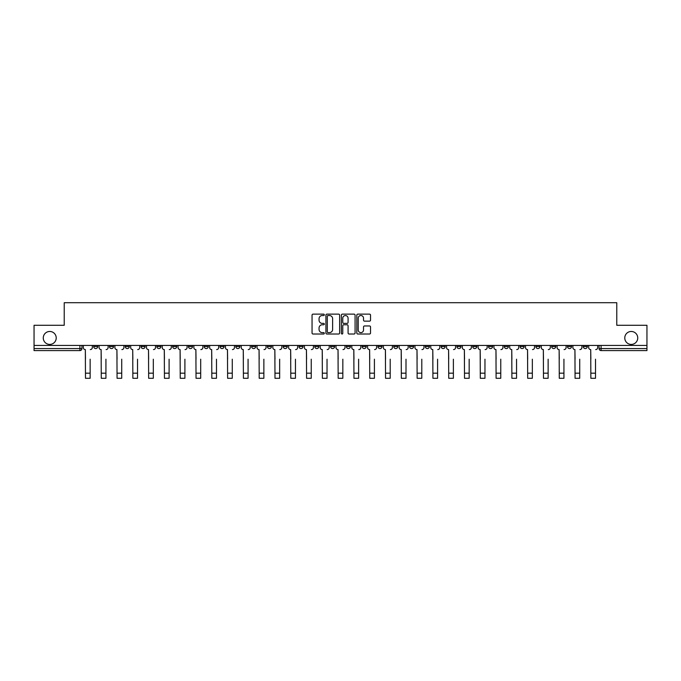 <?xml version="1.0" encoding="UTF-8"?>
<svg xmlns="http://www.w3.org/2000/svg" width="681" height="681" viewBox="0 0 681 681"><rect width="100%" height="100%" fill="white"/><g stroke="black" fill="none" stroke-linecap="round" stroke-linejoin="round"><path stroke-width="1.02" d="M324.301 314.835A0.698 0.698 0 0 0 323.603 314.137L313.047 314.137A0.996 0.996 0 0 0 312.051 315.133L312.051 333.018A0.996 0.996 0 0 0 313.047 334.013L323.603 334.013A0.698 0.698 0 0 0 324.301 333.315A0.698 0.698 0 0 0 323.603 332.617L322.241 332.617A3.184 3.184 0 0 1 319.057 329.442L319.057 327.953A3.184 3.184 0 0 1 322.241 324.769L323.603 324.769A0.698 0.698 0 0 0 324.301 324.071A0.698 0.698 0 0 0 323.603 323.381L322.241 323.381A3.184 3.184 0 0 1 319.057 320.198L319.057 318.708A3.184 3.184 0 0 1 322.241 315.524L323.603 315.524A0.698 0.698 0 0 0 324.301 314.835M624.775 337.946A6.478 6.478 0 0 0 631.261 344.424A6.478 6.478 0 0 0 637.739 337.946A6.478 6.478 0 0 0 631.261 331.468A6.478 6.478 0 0 0 624.775 337.946M43.261 337.946A6.478 6.478 0 0 0 49.739 344.424A6.478 6.478 0 0 0 56.225 337.946A6.478 6.478 0 0 0 49.739 331.468A6.478 6.478 0 0 0 43.261 337.946M520.097 345.437L520.097 346.552L524.149 346.552A2.026 2.026 0 0 1 522.123 348.57A2.026 2.026 0 0 1 520.097 346.552L520.097 345.437M504.306 345.437L504.306 346.552L508.358 346.552A2.026 2.026 0 0 1 506.332 348.57A2.026 2.026 0 0 1 504.306 346.552L504.306 345.437M409.545 345.437L409.545 346.552L413.597 346.552A2.026 2.026 0 0 1 411.571 348.57A2.026 2.026 0 0 1 409.545 346.552L409.545 345.437M393.754 345.437L393.754 346.552L397.798 346.552A2.026 2.026 0 0 1 395.78 348.57A2.026 2.026 0 0 1 393.754 346.552L393.754 345.437M377.955 345.437L377.955 346.552L382.007 346.552A2.026 2.026 0 0 1 379.981 348.57A2.026 2.026 0 0 1 377.955 346.552L377.955 345.437M346.374 345.437L346.374 346.552L350.426 346.552A2.026 2.026 0 0 1 348.4 348.57A2.026 2.026 0 0 1 346.374 346.552L346.374 345.437M314.784 346.552L314.784 345.437L314.784 346.552A2.026 2.026 0 0 0 316.81 348.57A2.026 2.026 0 0 1 314.784 346.552L318.836 346.552A2.026 2.026 0 0 1 316.81 348.57A2.026 2.026 0 0 0 318.836 346.552L318.836 345.437L318.836 346.552M298.993 346.552L298.993 345.437L298.993 346.552A2.026 2.026 0 0 0 301.019 348.57A2.026 2.026 0 0 1 298.993 346.552L303.045 346.552A2.026 2.026 0 0 1 301.019 348.57M283.202 346.552L283.202 345.437L283.202 346.552A2.026 2.026 0 0 0 285.22 348.57A2.026 2.026 0 0 1 283.202 346.552L287.246 346.552A2.026 2.026 0 0 1 285.22 348.57A2.026 2.026 0 0 0 287.246 346.552L287.246 345.437L287.246 346.552M267.403 345.437L267.403 346.552L271.455 346.552A2.026 2.026 0 0 1 269.429 348.57A2.026 2.026 0 0 1 267.403 346.552L267.403 345.437M251.612 345.437L251.612 346.552L255.664 346.552A2.026 2.026 0 0 1 253.638 348.57A2.026 2.026 0 0 1 251.612 346.552L251.612 345.437M235.822 345.437L235.822 346.552L239.865 346.552A2.026 2.026 0 0 1 237.848 348.57A2.026 2.026 0 0 1 235.822 346.552L235.822 345.437M220.023 346.552L220.023 345.437L220.023 346.552A2.026 2.026 0 0 0 222.049 348.57A2.026 2.026 0 0 1 220.023 346.552L224.075 346.552A2.026 2.026 0 0 1 222.049 348.57M188.441 346.552L188.441 345.437L188.441 346.552A2.026 2.026 0 0 0 190.467 348.57A2.026 2.026 0 0 1 188.441 346.552L192.485 346.552A2.026 2.026 0 0 1 190.467 348.57A2.026 2.026 0 0 0 192.485 346.552L192.485 345.437L192.485 346.552M172.642 346.552L172.642 345.437L172.642 346.552A2.026 2.026 0 0 0 174.668 348.57A2.026 2.026 0 0 1 172.642 346.552L176.694 346.552A2.026 2.026 0 0 1 174.668 348.57A2.026 2.026 0 0 0 176.694 346.552L176.694 345.437L176.694 346.552M156.851 346.552L156.851 345.437L156.851 346.552A2.026 2.026 0 0 0 158.877 348.57A2.026 2.026 0 0 1 156.851 346.552L160.903 346.552A2.026 2.026 0 0 1 158.877 348.57A2.026 2.026 0 0 0 160.903 346.552L160.903 345.437L160.903 346.552M141.061 346.552L141.061 345.437L141.061 346.552A2.026 2.026 0 0 0 143.087 348.57A2.026 2.026 0 0 1 141.061 346.552L145.113 346.552A2.026 2.026 0 0 1 143.087 348.57M125.27 346.552L125.27 345.437L125.27 346.552A2.026 2.026 0 0 0 127.287 348.57A2.026 2.026 0 0 1 125.27 346.552L129.313 346.552A2.026 2.026 0 0 1 127.287 348.57A2.026 2.026 0 0 0 129.313 346.552L129.313 345.437L129.313 346.552M109.471 346.552L109.471 345.437L109.471 346.552A2.026 2.026 0 0 0 111.497 348.57A2.026 2.026 0 0 1 109.471 346.552L113.523 346.552A2.026 2.026 0 0 1 111.497 348.57A2.026 2.026 0 0 0 113.523 346.552L113.523 345.437L113.523 346.552M369.545 321.143A0.996 0.996 0 0 0 370.532 320.147L370.532 315.133A0.996 0.996 0 0 0 369.545 314.137L357.814 314.137A0.996 0.996 0 0 0 356.818 315.133L356.818 333.018A0.996 0.996 0 0 0 357.814 334.013L369.545 334.013A0.996 0.996 0 0 0 370.532 333.018L370.532 326.957A0.996 0.996 0 0 0 369.545 325.961L364.522 325.961A0.996 0.996 0 0 0 363.526 326.957L363.526 329.962A2.656 2.656 0 0 1 360.87 332.617A2.656 2.656 0 0 1 358.215 329.962L358.215 318.189A2.656 2.656 0 0 1 360.87 315.524A2.656 2.656 0 0 1 363.526 318.189L363.526 320.147A0.996 0.996 0 0 0 364.522 321.143L369.545 321.143M34.05 345.437L34.05 325.288L64.218 325.288L64.218 302.713L616.782 302.713L616.782 325.288L646.95 325.288L646.95 345.437L34.05 345.437L34.05 348.57L81.933 348.57L81.933 345.437L81.933 348.57A2.026 2.026 0 0 1 79.915 350.596L34.05 350.596L34.05 348.57M339.632 315.133A0.996 0.996 0 0 0 338.636 314.137L326.914 314.137A0.996 0.996 0 0 0 325.918 315.133L325.918 333.018A0.996 0.996 0 0 0 326.914 334.013L338.636 334.013A0.996 0.996 0 0 0 339.632 333.018L339.632 315.133M342.364 314.137L354.086 314.137A0.996 0.996 0 0 1 355.082 315.133L355.082 333.018A0.996 0.996 0 0 1 354.086 334.013L349.072 334.013A0.996 0.996 0 0 1 348.076 333.018L348.076 325.765A0.996 0.996 0 0 0 347.08 324.769L343.752 324.769A0.996 0.996 0 0 0 342.764 325.765L342.764 333.315A0.698 0.698 0 0 1 342.066 334.013A0.698 0.698 0 0 1 341.368 333.315L341.368 315.133A0.996 0.996 0 0 1 342.364 314.137M599.067 345.437L599.067 348.57L646.95 348.57L646.95 350.596L601.085 350.596A2.026 2.026 0 0 1 599.067 348.57A2.026 2.026 0 0 0 601.085 350.596L601.085 345.437M646.95 345.437L646.95 348.57M587.32 345.437L587.32 346.552A2.026 2.026 0 0 1 585.294 348.57A2.026 2.026 0 0 1 583.268 346.552L587.32 346.552M583.268 345.437L583.268 346.552M571.529 345.437L571.529 346.552A2.026 2.026 0 0 1 569.503 348.57A2.026 2.026 0 0 1 567.477 346.552A2.026 2.026 0 0 0 569.503 348.57M567.477 345.437L567.477 346.552L571.529 346.552M555.73 345.437L555.73 346.552A2.026 2.026 0 0 1 553.713 348.57A2.026 2.026 0 0 1 551.687 346.552L555.73 346.552M551.687 345.437L551.687 346.552M539.939 345.437L539.939 346.552A2.026 2.026 0 0 1 537.913 348.57A2.026 2.026 0 0 1 535.887 346.552L539.939 346.552M535.887 345.437L535.887 346.552M524.149 345.437L524.149 346.552M508.358 345.437L508.358 346.552L508.358 345.437M492.559 345.437L492.559 346.552A2.026 2.026 0 0 1 490.533 348.57A2.026 2.026 0 0 1 488.515 346.552L492.559 346.552M488.515 345.437L488.515 346.552M476.768 345.437L476.768 346.552A2.026 2.026 0 0 1 474.742 348.57A2.026 2.026 0 0 1 472.716 346.552L476.768 346.552M472.716 345.437L472.716 346.552M460.977 345.437L460.977 346.552A2.026 2.026 0 0 1 458.951 348.57A2.026 2.026 0 0 1 456.925 346.552L460.977 346.552M456.925 345.437L456.925 346.552M445.178 345.437L445.178 346.552A2.026 2.026 0 0 1 443.152 348.57A2.026 2.026 0 0 1 441.135 346.552L445.178 346.552M441.135 345.437L441.135 346.552M429.388 345.437L429.388 346.552A2.026 2.026 0 0 1 427.362 348.57A2.026 2.026 0 0 1 425.336 346.552L429.388 346.552M425.336 345.437L425.336 346.552M413.597 345.437L413.597 346.552A2.026 2.026 0 0 1 411.571 348.57M397.798 345.437L397.798 346.552M382.007 346.552L382.007 345.437L382.007 346.552A2.026 2.026 0 0 1 379.981 348.57M366.216 345.437L366.216 346.552A2.026 2.026 0 0 1 364.19 348.57A2.026 2.026 0 0 1 362.164 346.552A2.026 2.026 0 0 0 364.19 348.57A2.026 2.026 0 0 0 366.216 346.552L362.164 346.552L362.164 345.437M350.426 346.552L350.426 345.437L350.426 346.552A2.026 2.026 0 0 1 348.4 348.57M334.626 345.437L334.626 346.552A2.026 2.026 0 0 1 332.6 348.57A2.026 2.026 0 0 1 330.574 346.552A2.026 2.026 0 0 0 332.6 348.57M330.574 345.437L330.574 346.552L334.626 346.552M303.045 345.437L303.045 346.552L303.045 345.437M271.455 346.552L271.455 345.437L271.455 346.552A2.026 2.026 0 0 1 269.429 348.57M255.664 346.552L255.664 345.437L255.664 346.552A2.026 2.026 0 0 1 253.638 348.57M239.865 346.552L239.865 345.437L239.865 346.552A2.026 2.026 0 0 1 237.848 348.57M224.075 345.437L224.075 346.552L224.075 345.437M208.284 346.552L208.284 345.437L208.284 346.552A2.026 2.026 0 0 1 206.258 348.57A2.026 2.026 0 0 1 204.232 346.552L208.284 346.552A2.026 2.026 0 0 1 206.258 348.57M204.232 345.437L204.232 346.552M145.113 345.437L145.113 346.552L145.113 345.437M97.732 345.437L97.732 346.552A2.026 2.026 0 0 1 95.706 348.57A2.026 2.026 0 0 1 93.68 346.552A2.026 2.026 0 0 0 95.706 348.57A2.026 2.026 0 0 0 97.732 346.552L97.732 345.437M93.68 345.437L93.68 346.552L97.732 346.552M79.915 345.437L79.915 350.596A2.026 2.026 0 0 0 81.933 348.57M328.004 315.524A0.698 0.698 0 0 0 327.306 316.222L327.306 331.928A0.698 0.698 0 0 0 328.004 332.617L329.442 332.617A3.184 3.184 0 0 0 332.626 329.442L332.626 318.708A3.184 3.184 0 0 0 329.442 315.524L328.004 315.524M348.076 318.24A2.656 2.656 0 0 0 345.42 315.575A2.656 2.656 0 0 0 342.764 318.24L342.764 322.385A0.996 0.996 0 0 0 343.752 323.381L347.08 323.381A0.996 0.996 0 0 0 348.076 322.385L348.076 318.24M83.303 347.565L83.303 345.437L83.303 347.565A2.026 2.026 0 0 0 85.329 349.583L85.483 359.202M85.329 349.583L85.483 378.287L90.139 378.287L90.139 359.202M92.31 347.565L92.31 345.437L92.31 347.565A2.026 2.026 0 0 1 90.292 349.583M99.094 347.565L99.094 345.437L99.094 347.565A2.026 2.026 0 0 0 101.12 349.583L101.273 359.202M101.12 349.583L101.273 378.287L105.93 378.287L105.93 359.202M108.109 347.565L108.109 345.437L108.109 347.565A2.026 2.026 0 0 1 106.083 349.583M114.893 347.565L114.893 345.437L114.893 347.565A2.026 2.026 0 0 0 116.911 349.583L117.064 359.202M116.911 349.583L117.064 378.287L121.72 378.287L121.72 359.202M123.899 347.565L123.899 345.437L123.899 347.565A2.026 2.026 0 0 1 121.873 349.583M130.684 347.565L130.684 345.437L130.684 347.565A2.026 2.026 0 0 0 132.71 349.583L132.863 359.202M132.71 349.583L132.863 378.287L137.519 378.287L137.519 359.202M139.69 347.565L139.69 345.437L139.69 347.565A2.026 2.026 0 0 1 137.664 349.583M146.475 347.565L146.475 345.437L146.475 347.565A2.026 2.026 0 0 0 148.501 349.583L148.654 359.202M148.501 349.583L148.654 378.287L153.31 378.287L153.31 359.202M155.489 347.565L155.489 345.437L155.489 347.565A2.026 2.026 0 0 1 153.463 349.583M162.265 347.565L162.265 345.437L162.265 347.565A2.026 2.026 0 0 0 164.291 349.583L164.444 359.202M164.291 349.583L164.444 378.287L169.101 378.287L169.101 359.202M171.28 347.565L171.28 345.437L171.28 347.565A2.026 2.026 0 0 1 169.254 349.583M178.064 347.565L178.064 345.437L178.064 347.565A2.026 2.026 0 0 0 180.09 349.583L180.235 359.202M180.09 349.583L180.235 378.287L184.9 378.287L184.9 359.202M187.071 347.565L187.071 345.437L187.071 347.565A2.026 2.026 0 0 1 185.045 349.583M193.855 347.565L193.855 345.437L193.855 347.565A2.026 2.026 0 0 0 195.881 349.583L196.034 359.202M195.881 349.583L196.034 378.287L200.691 378.287L200.691 359.202M202.87 347.565L202.87 345.437L202.87 347.565A2.026 2.026 0 0 1 200.844 349.583M209.646 347.565L209.646 345.437L209.646 347.565A2.026 2.026 0 0 0 211.672 349.583L211.825 359.202M211.672 349.583L211.825 378.287L216.481 378.287L216.481 359.202M218.661 347.565L218.661 345.437L218.661 347.565A2.026 2.026 0 0 1 216.635 349.583M225.445 347.565L225.445 345.437L225.445 347.565A2.026 2.026 0 0 0 227.471 349.583L227.616 359.202M227.471 349.583L227.616 378.287L232.272 378.287L232.272 359.202M234.451 347.565L234.451 345.437L234.451 347.565A2.026 2.026 0 0 1 232.425 349.583M241.236 347.565L241.236 345.437L241.236 347.565A2.026 2.026 0 0 0 243.262 349.583L243.415 359.202M243.262 349.583L243.415 378.287L248.071 378.287L248.071 359.202M250.242 347.565L250.242 345.437L250.242 347.565A2.026 2.026 0 0 1 248.225 349.583M257.026 347.565L257.026 345.437L257.026 347.565A2.026 2.026 0 0 0 259.052 349.583L259.206 359.202M259.052 349.583L259.206 378.287L263.862 378.287L263.862 359.202M266.041 347.565L266.041 345.437L266.041 347.565A2.026 2.026 0 0 1 264.015 349.583M272.826 347.565L272.826 345.437L272.826 347.565A2.026 2.026 0 0 0 274.843 349.583L274.996 359.202M274.843 349.583L274.996 378.287L279.653 378.287L279.653 359.202M281.832 347.565L281.832 345.437L281.832 347.565A2.026 2.026 0 0 1 279.806 349.583M288.616 347.565L288.616 345.437L288.616 347.565A2.026 2.026 0 0 0 290.642 349.583L290.796 359.202M290.642 349.583L290.796 378.287L295.452 378.287L295.452 359.202M297.623 347.565L297.623 345.437L297.623 347.565A2.026 2.026 0 0 1 295.597 349.583M304.407 347.565L304.407 345.437L304.407 347.565A2.026 2.026 0 0 0 306.433 349.583L306.586 359.202M306.433 349.583L306.586 378.287L311.243 378.287L311.243 359.202M313.422 347.565L313.422 345.437L313.422 347.565A2.026 2.026 0 0 1 311.396 349.583M320.198 347.565L320.198 345.437L320.198 347.565A2.026 2.026 0 0 0 322.224 349.583L322.377 359.202M322.224 349.583L322.377 378.287L327.033 378.287L327.033 359.202M329.212 347.565L329.212 345.437L329.212 347.565A2.026 2.026 0 0 1 327.186 349.583M335.997 347.565L335.997 345.437L335.997 347.565A2.026 2.026 0 0 0 338.023 349.583L338.168 359.202M338.023 349.583L338.168 378.287L342.832 378.287L342.832 359.202M345.003 347.565L345.003 345.437L345.003 347.565A2.026 2.026 0 0 1 342.977 349.583M351.788 347.565L351.788 345.437L351.788 347.565A2.026 2.026 0 0 0 353.814 349.583L353.967 359.202M353.814 349.583L353.967 378.287L358.623 378.287L358.623 359.202M360.802 347.565L360.802 345.437L360.802 347.565A2.026 2.026 0 0 1 358.776 349.583M367.578 347.565L367.578 345.437L367.578 347.565A2.026 2.026 0 0 0 369.604 349.583L369.757 359.202M369.604 349.583L369.757 378.287L374.414 378.287L374.414 359.202M376.593 347.565L376.593 345.437L376.593 347.565A2.026 2.026 0 0 1 374.567 349.583M383.377 347.565L383.377 345.437L383.377 347.565A2.026 2.026 0 0 0 385.403 349.583L385.548 359.202M385.403 349.583L385.548 378.287L390.204 378.287L390.204 359.202M392.384 347.565L392.384 345.437L392.384 347.565A2.026 2.026 0 0 1 390.358 349.583M399.168 347.565L399.168 345.437L399.168 347.565A2.026 2.026 0 0 0 401.194 349.583L401.347 359.202M401.194 349.583L401.347 378.287L406.004 378.287L406.004 359.202M408.174 347.565L408.174 345.437L408.174 347.565A2.026 2.026 0 0 1 406.157 349.583M414.959 347.565L414.959 345.437L414.959 347.565A2.026 2.026 0 0 0 416.985 349.583L417.138 359.202M416.985 349.583L417.138 378.287L421.794 378.287L421.794 359.202M423.974 347.565L423.974 345.437L423.974 347.565A2.026 2.026 0 0 1 421.948 349.583M430.758 347.565L430.758 345.437L430.758 347.565A2.026 2.026 0 0 0 432.775 349.583L432.929 359.202M432.775 349.583L432.929 378.287L437.585 378.287L437.585 359.202M439.764 347.565L439.764 345.437L439.764 347.565A2.026 2.026 0 0 1 437.738 349.583M446.549 347.565L446.549 345.437L446.549 347.565A2.026 2.026 0 0 0 448.575 349.583L448.728 359.202M448.575 349.583L448.728 378.287L453.384 378.287L453.384 359.202M455.555 347.565L455.555 345.437L455.555 347.565A2.026 2.026 0 0 1 453.529 349.583M462.339 347.565L462.339 345.437L462.339 347.565A2.026 2.026 0 0 0 464.365 349.583L464.519 359.202M464.365 349.583L464.519 378.287L469.175 378.287L469.175 359.202M471.354 347.565L471.354 345.437L471.354 347.565A2.026 2.026 0 0 1 469.328 349.583M478.13 347.565L478.13 345.437L478.13 347.565A2.026 2.026 0 0 0 480.156 349.583L480.309 359.202M480.156 349.583L480.309 378.287L484.966 378.287L484.966 359.202M487.145 347.565L487.145 345.437L487.145 347.565A2.026 2.026 0 0 1 485.119 349.583M493.929 347.565L493.929 345.437L493.929 347.565A2.026 2.026 0 0 0 495.955 349.583L496.1 359.202M495.955 349.583L496.1 378.287L500.765 378.287L500.765 359.202M502.936 347.565L502.936 345.437L502.936 347.565A2.026 2.026 0 0 1 500.91 349.583M509.72 347.565L509.72 345.437L509.72 347.565A2.026 2.026 0 0 0 511.746 349.583L511.899 359.202M511.746 349.583L511.899 378.287L516.556 378.287L516.556 359.202M518.735 347.565L518.735 345.437L518.735 347.565A2.026 2.026 0 0 1 516.709 349.583M525.511 347.565L525.511 345.437L525.511 347.565A2.026 2.026 0 0 0 527.537 349.583L527.69 359.202M527.537 349.583L527.69 378.287L532.346 378.287L532.346 359.202M534.525 347.565L534.525 345.437L534.525 347.565A2.026 2.026 0 0 1 532.499 349.583M541.31 347.565L541.31 345.437L541.31 347.565A2.026 2.026 0 0 0 543.336 349.583L543.481 359.202M543.336 349.583L543.481 378.287L548.137 378.287L548.137 359.202M550.316 347.565L550.316 345.437L550.316 347.565A2.026 2.026 0 0 1 548.29 349.583M557.101 347.565L557.101 345.437L557.101 347.565A2.026 2.026 0 0 0 559.127 349.583L559.28 359.202M559.127 349.583L559.28 378.287L563.936 378.287L563.936 359.202M566.107 347.565L566.107 345.437L566.107 347.565A2.026 2.026 0 0 1 564.089 349.583M572.891 347.565L572.891 345.437L572.891 347.565A2.026 2.026 0 0 0 574.917 349.583L575.07 359.202M574.917 349.583L575.07 378.287L579.727 378.287L579.727 359.202M581.906 347.565L581.906 345.437L581.906 347.565A2.026 2.026 0 0 1 579.88 349.583M588.69 347.565L588.69 345.437L588.69 347.565A2.026 2.026 0 0 0 590.708 349.583L590.861 359.202M590.708 349.583L590.861 378.287L595.517 378.287L595.517 359.202M597.697 347.565L597.697 345.437L597.697 347.565A2.026 2.026 0 0 1 595.671 349.583M90.139 373.171L85.483 373.171M105.93 373.171L101.273 373.171M121.72 373.171L117.064 373.171M137.519 373.171L132.863 373.171M153.31 373.171L148.654 373.171M169.101 373.171L164.444 373.171M184.9 373.171L180.235 373.171M200.691 373.171L196.034 373.171M216.481 373.171L211.825 373.171M232.272 373.171L227.616 373.171M248.071 373.171L243.415 373.171M263.862 373.171L259.206 373.171M279.653 373.171L274.996 373.171M295.452 373.171L290.796 373.171M311.243 373.171L306.586 373.171M327.033 373.171L322.377 373.171M342.832 373.171L338.168 373.171M358.623 373.171L353.967 373.171M374.414 373.171L369.757 373.171M390.204 373.171L385.548 373.171M406.004 373.171L401.347 373.171M421.794 373.171L417.138 373.171M437.585 373.171L432.929 373.171M453.384 373.171L448.728 373.171M469.175 373.171L464.519 373.171M484.966 373.171L480.309 373.171M500.765 373.171L496.1 373.171M516.556 373.171L511.899 373.171M532.346 373.171L527.69 373.171M548.137 373.171L543.481 373.171M563.936 373.171L559.28 373.171M579.727 373.171L575.07 373.171M595.517 373.171L590.861 373.171"/></g></svg>
